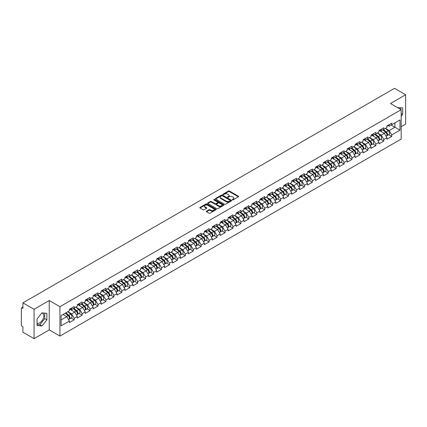 <?xml version="1.0" encoding="UTF-8"?>
<svg xmlns="http://www.w3.org/2000/svg" width="427" height="427" viewBox="0 0 427 427"><rect width="100%" height="100%" fill="white"/><g stroke="black" fill="none" stroke-linecap="round" stroke-linejoin="round"><path stroke-width="0.64" d="M232.421 199.879A0.496 0.283 0 0 0 233.121 199.879L238.426 196.81A0.705 0.406 0 0 0 238.634 196.521A0.705 0.406 0 0 0 238.426 196.233L229.432 191.045A0.705 0.406 0 0 0 228.434 191.045L223.129 194.109A0.496 0.283 0 0 0 223.828 194.515L224.517 194.114A2.263 1.308 0 0 1 227.714 194.114L228.461 194.547A2.263 1.308 0 0 1 229.123 195.47A2.263 1.308 0 0 1 228.461 196.393L227.772 196.788A0.496 0.283 0 0 0 228.472 197.194L229.16 196.799A2.263 1.308 0 0 1 232.357 196.799L233.105 197.231A2.263 1.308 0 0 1 233.766 198.155A2.263 1.308 0 0 1 233.105 199.078L232.421 199.473A0.496 0.283 0 0 0 232.421 199.879L232.421 199.473M37.048 323.074A5.615 3.24 120 0 0 39.823 322.775A5.615 3.24 120 0 0 43.49 317.832A5.615 3.24 120 0 0 42.631 313.333A5.615 3.24 120 0 0 41.798 313.076M397.665 107.663A5.615 3.24 -60 0 1 398.434 107.914A5.615 3.24 -60 0 1 399.031 108.453M206.508 211.173A0.705 0.406 0 0 0 206.3 211.461A0.705 0.406 0 0 0 206.508 211.749L209.033 213.206A0.705 0.406 0 0 0 210.031 213.206L215.923 209.801A0.705 0.406 0 0 0 216.131 209.513A0.705 0.406 0 0 0 215.923 209.225L206.935 204.037A0.705 0.406 0 0 0 205.931 204.037L200.039 207.437A0.705 0.406 0 0 0 199.831 207.725A0.705 0.406 0 0 0 200.039 208.018L203.087 209.774A0.705 0.406 0 0 0 204.085 209.774L206.609 208.317A0.705 0.406 0 0 0 206.812 208.029A0.705 0.406 0 0 0 206.609 207.741L205.099 206.871A1.889 1.089 0 0 1 204.544 206.097A1.889 1.089 0 0 1 205.707 205.088A1.889 1.089 0 0 1 207.768 205.328L213.687 208.744A1.889 1.089 0 0 1 214.242 209.513A1.889 1.089 0 0 1 213.073 210.522A1.889 1.089 0 0 1 211.018 210.287L210.031 209.716A0.705 0.406 0 0 0 209.033 209.716L206.508 211.173L206.508 211.749M49.238 300.539L34.069 309.292L22.93 302.855L394.505 88.33L405.65 94.762L390.486 103.515L401.172 109.686L59.924 306.703L49.238 300.539L49.238 329.916L59.924 336.086L59.924 306.703M224.565 204.239A0.705 0.406 0 0 0 225.563 204.239L231.455 200.834A0.705 0.406 0 0 0 231.664 200.546A0.705 0.406 0 0 0 231.455 200.258L222.467 195.07A0.705 0.406 0 0 0 221.469 195.07L215.571 198.47A0.705 0.406 0 0 0 215.368 198.758A0.705 0.406 0 0 0 215.571 199.046L224.565 204.239M214.05 199.985A0.496 0.283 0 0 1 214.551 200.055L214.551 199.468L223.689 204.741A0.705 0.406 0 0 1 223.897 205.029A0.705 0.406 0 0 1 223.689 205.318L217.797 208.723A0.705 0.406 0 0 1 216.799 208.723L207.805 203.53L207.805 202.953A0.705 0.406 0 0 0 207.602 203.241A0.705 0.406 0 0 0 207.805 203.53M207.805 202.953L210.33 201.496A0.705 0.406 0 0 1 211.328 201.496L214.973 203.604A0.705 0.406 0 0 0 215.971 203.604L217.647 202.638A0.705 0.406 0 0 0 217.855 202.35A0.705 0.406 0 0 0 217.647 202.062L213.852 199.868A0.496 0.283 0 0 1 214.551 199.468M59.924 336.086L401.172 139.069L401.172 109.686M71.176 318.051L74.197 319.796L74.197 318.27L71.651 313.861L67.888 311.689M74.197 319.796L69.361 322.588L69.361 321.056L61.093 325.833L61.093 315.606L69.361 310.835L69.361 309.308L74.197 306.517L74.197 308.043L77.303 306.25L77.303 304.723A2.375 1.372 60 0 1 77.303 304.803M78.605 304.36L79.593 304.931L82.133 303.458L82.133 301.932L77.303 304.723M82.133 303.458L85.24 301.67L85.24 300.138L90.076 297.347L90.076 298.879L93.177 297.085L93.177 295.559L98.013 292.767L98.013 294.294L101.114 292.5L101.114 290.974L105.949 288.182L105.949 289.709L109.056 287.915L109.056 286.389L113.886 283.597L113.886 285.129L116.993 283.336L116.993 281.809L121.828 279.018L121.828 280.544L124.93 278.751L124.93 277.224L129.765 274.433L129.765 275.959L132.872 274.166L132.872 272.639L137.702 269.848L137.702 271.38L140.809 269.586L140.809 268.06L145.644 265.268L145.644 266.795L148.745 265.002L148.745 263.475L153.581 260.683L153.581 262.21L156.682 260.417L156.682 258.89L161.518 256.099L161.518 257.63L164.625 255.837L164.625 254.311L169.455 251.519L169.455 253.046L172.561 251.252L172.561 249.726L177.397 246.934L177.397 248.461L180.498 246.667L180.498 245.141L185.334 242.349L185.334 243.876L188.44 242.088L188.44 240.556L193.271 237.77L193.271 239.296L196.377 237.503L196.377 235.976L201.213 233.185L201.213 234.711L204.314 232.918L204.314 231.391L209.15 228.6L209.15 230.126L212.251 228.338L212.251 226.806L217.087 224.02L217.087 225.547L220.193 223.753L220.193 222.227L225.024 219.435L225.024 220.962L228.13 219.168L228.13 217.642L232.966 214.85L232.966 216.377L236.067 214.589L236.067 213.057L240.903 210.271L240.903 211.797L244.009 210.004L244.009 208.477L248.84 205.686L248.84 207.212L251.946 205.419L251.946 203.892L256.782 201.101L256.782 202.628L259.883 200.839L259.883 199.308L264.719 196.516L264.719 198.048L267.82 196.255L267.82 194.728L272.656 191.936L272.656 193.463L275.762 191.67L275.762 190.143L280.592 187.352L280.592 188.878L283.699 187.09L283.699 185.558L288.535 182.767L288.535 184.299L291.636 182.505L291.636 180.979L296.471 178.187L296.471 179.714L299.578 177.92L299.578 176.394L304.408 173.602L304.408 175.129L307.515 173.341L307.515 171.809L312.351 169.017L312.351 170.549L315.452 168.756L315.452 167.229L320.287 164.438L320.287 165.964L323.388 164.171L323.388 162.644L328.224 159.853L328.224 161.379L331.331 159.591L331.331 158.059L336.161 155.268L336.161 156.8L339.268 155.006L339.268 153.48L344.103 150.688L344.103 152.215L347.204 150.421L347.204 148.895L352.04 146.103L352.04 147.63L355.147 145.837L355.147 144.31L359.977 141.518L359.977 143.05L363.083 141.257L363.083 139.73L367.919 136.939L367.919 138.465L371.02 136.672L371.02 135.145L375.856 132.354L375.856 133.881L378.957 132.087L378.957 130.561L383.793 127.769L383.793 129.301L386.899 127.508L386.899 125.981L391.73 123.189L391.73 124.716L400.003 119.939L400.003 130.166L391.73 134.937L389.189 130.534L385.421 128.356M388.714 134.724L391.73 136.469L391.73 134.937M391.73 136.469L386.899 139.261L386.899 137.729L383.793 139.522L381.247 135.113L377.484 132.941M380.777 139.309L383.793 141.049L383.793 139.522M383.793 141.049L378.957 143.84L378.957 142.314L375.856 144.107L373.31 139.698L369.547 137.526M372.835 143.888L375.856 145.634L375.856 144.107M375.856 145.634L371.02 148.425L371.02 146.899L367.919 148.687L365.373 144.283L361.605 142.106M364.898 148.473L367.919 150.219L367.919 148.687M367.919 150.219L363.083 153.01L363.083 151.478L359.977 153.272L357.436 148.863L353.668 146.691M356.961 153.058L359.977 154.798L359.977 153.272M359.977 154.798L355.147 157.59L355.147 156.063L352.04 157.857L349.494 153.448L345.731 151.275M349.019 157.638L352.04 159.383L352.04 157.857M352.04 159.383L347.204 162.175L347.204 160.648L344.103 162.436L341.557 158.033L337.794 155.855M341.082 162.223L344.103 163.968L344.103 162.436M344.103 163.968L339.268 166.76L339.268 165.228L336.161 167.021L333.62 162.612L329.852 160.44M333.145 166.808L336.161 168.548L336.161 167.021M336.161 168.548L331.331 171.339L331.331 169.813L328.224 171.606L325.678 167.197L321.915 165.025M325.209 171.387L328.224 173.132L328.224 171.606M328.224 173.132L323.388 175.924L323.388 174.397L320.287 176.186L317.741 171.782L313.978 169.61M317.266 175.972L320.287 177.717L320.287 176.186M320.287 177.717L315.452 180.509L315.452 178.977L312.351 180.77L309.805 176.367L306.036 174.189M309.329 180.557L312.351 182.297L312.351 180.77M312.351 182.297L307.515 185.088L307.515 183.562L304.408 185.355L301.868 180.947L298.099 178.774M301.393 185.142L304.408 186.882L304.408 185.355M304.408 186.882L299.578 189.673L299.578 188.147L296.471 189.94L293.925 185.531L290.163 183.359M293.45 189.721L296.471 191.467L296.471 189.94M296.471 191.467L291.636 194.258L291.636 192.726L288.535 194.52L285.989 190.116L282.226 187.939M285.514 194.306L288.535 196.046L288.535 194.52M288.535 196.046L283.699 198.838L283.699 197.311L280.592 199.105L278.052 194.696L274.283 192.524M277.577 198.891L280.592 200.631L280.592 199.105M280.592 200.631L275.762 203.423L275.762 201.896L272.656 203.69L270.11 199.281L266.347 197.109M269.64 203.471L272.656 205.216L272.656 203.69M272.656 205.216L267.82 208.008L267.82 206.476L264.719 208.269L262.173 203.866L258.41 201.688M261.698 208.056L264.719 209.796L264.719 208.269M264.719 209.796L259.883 212.587L259.883 211.061L256.782 212.854L254.236 208.445L250.468 206.273M253.761 212.641L256.782 214.381L256.782 212.854M256.782 214.381L251.946 217.172L251.946 215.646L248.84 217.439L246.299 213.03L242.531 210.858M245.824 217.22L248.84 218.966L248.84 217.439M248.84 218.966L244.009 221.757L244.009 220.231L240.903 222.019L238.357 217.615L234.594 215.438M237.882 221.805L240.903 223.551L240.903 222.019M240.903 223.551L236.067 226.337L236.067 224.81L232.966 226.604L230.42 222.195L226.652 220.022M229.945 226.39L232.966 228.13L232.966 226.604M232.966 228.13L228.13 230.922L228.13 229.395L225.024 231.188L222.483 226.78L218.715 224.607M222.008 230.97L225.024 232.715L225.024 231.188M225.024 232.715L220.193 235.507L220.193 233.98L217.087 235.768L214.541 231.365L210.778 229.187M214.066 235.555L217.087 237.3L217.087 235.768M217.087 237.3L212.251 240.086L212.251 238.56L209.15 240.353L206.604 235.944L202.841 233.772M206.129 240.139L209.15 241.879L209.15 240.353M209.15 241.879L204.314 244.671L204.314 243.144L201.213 244.938L198.667 240.529L194.899 238.357M198.192 244.719L201.213 246.464L201.213 244.938M201.213 246.464L196.377 249.256L196.377 247.729L193.271 249.517L190.73 245.114L186.962 242.936M190.255 249.304L193.271 251.049L193.271 249.517M193.271 251.049L188.44 253.835L188.44 252.309L185.334 254.102L182.788 249.694L179.025 247.521M182.313 253.889L185.334 255.629L185.334 254.102M185.334 255.629L180.498 258.42L180.498 256.894L177.397 258.687L174.851 254.278L171.083 252.106M174.376 258.468L177.397 260.214L177.397 258.687M177.397 260.214L172.561 263.005L172.561 261.479L169.455 263.267L166.914 258.863L163.146 256.686M166.439 263.053L169.455 264.799L169.455 263.267M169.455 264.799L164.625 267.59L164.625 266.058L161.518 267.852L158.972 263.443L155.209 261.271M158.497 267.638L161.518 269.378L161.518 267.852M161.518 269.378L156.682 272.17L156.682 270.643L153.581 272.437L151.035 268.028L147.272 265.856M150.56 272.218L153.581 273.963L153.581 272.437M153.581 273.963L148.745 276.755L148.745 275.228L145.644 277.016L143.098 272.613L139.33 270.435M142.623 276.803L145.644 278.548L145.644 277.016M145.644 278.548L140.809 281.34L140.809 279.808L137.702 281.601L135.162 277.192L131.393 275.02M134.686 281.388L137.702 283.128L137.702 281.601M137.702 283.128L132.872 285.919L132.872 284.393L129.765 286.186L127.219 281.777L123.456 279.605M126.744 285.967L129.765 287.713L129.765 286.186M129.765 287.713L124.93 290.504L124.93 288.978L121.828 290.766L119.282 286.362L115.514 284.185M118.807 290.552L121.828 292.298L121.828 290.766M121.828 292.298L116.993 295.089L116.993 293.557L113.886 295.351L111.346 290.942L107.577 288.769M110.871 295.137L113.886 296.877L113.886 295.351M113.886 296.877L109.056 299.669L109.056 298.142L105.949 299.935L103.403 295.527L99.64 293.354M102.928 299.717L105.949 301.462L105.949 299.935M105.949 301.462L101.114 304.254L101.114 302.727L98.013 304.515L95.467 300.112L91.704 297.934M94.991 304.302L98.013 306.047L98.013 304.515M98.013 306.047L93.177 308.838L93.177 307.307L90.076 309.1L87.53 304.691L83.761 302.519M87.055 308.886L90.076 310.626L90.076 309.1M90.076 310.626L85.24 313.418L85.24 311.891L82.133 313.685L79.593 309.276L75.825 307.104M79.118 313.466L82.133 315.211L82.133 313.685M82.133 315.211L77.303 318.003L77.303 316.476L74.197 318.27M70.668 308.945L71.651 309.511L74.197 308.043M71.651 313.861L74.757 312.068L70.007 309.324M77.303 316.476L74.757 312.068M79.593 309.276L82.694 307.483L77.944 304.745M85.24 311.891L82.694 307.483M86.548 299.775L87.53 300.346L90.076 298.879M87.53 304.691L90.631 302.903L85.886 300.16M93.177 307.307L90.631 302.903M94.484 295.196L95.467 295.762L98.013 294.294M95.467 300.112L98.573 298.318L93.823 295.575M101.114 302.727L98.573 298.318M102.421 290.611L103.403 291.177L105.949 289.709M103.403 295.527L106.51 293.733L101.759 290.995M109.056 298.142L106.51 293.733M110.358 286.026L111.346 286.597L113.886 285.129M111.346 290.942L114.447 289.154L109.696 286.41M116.993 293.557L114.447 289.154M118.3 281.446L119.282 282.012L121.828 280.544M119.282 286.362L122.389 284.569L117.638 281.825M124.93 288.978L122.389 284.569M126.237 276.861L127.219 277.427L129.765 275.959M127.219 281.777L130.326 279.984L125.575 277.246M132.872 284.393L130.326 279.984M134.174 272.277L135.162 272.848L137.702 271.38M135.162 277.192L138.263 275.404L133.512 272.661M140.809 279.808L138.263 275.404M142.116 267.697L143.098 268.263L145.644 266.795M143.098 272.613L146.199 270.819L141.454 268.076M148.745 275.228L146.199 270.819M150.053 263.112L151.035 263.678L153.581 262.21M151.035 268.028L154.142 266.234L149.391 263.496M156.682 270.643L154.142 266.234M157.99 258.527L158.972 259.098L161.518 257.63M158.972 263.443L162.079 261.655L157.328 258.911M164.625 266.058L162.079 261.655M165.927 253.948L166.914 254.513L169.455 253.046M166.914 258.863L170.015 257.07L165.265 254.327M172.561 261.479L170.015 257.07M173.869 249.363L174.851 249.928L177.397 248.461M174.851 254.278L177.958 252.485L173.207 249.747M180.498 256.894L177.958 252.485M181.806 244.778L182.788 245.349L185.334 243.876M182.788 249.694L185.894 247.906L181.144 245.162M188.44 252.309L185.894 247.906M189.743 240.198L190.73 240.764L193.271 239.296M190.73 245.114L193.831 243.321L189.081 240.577M196.377 247.729L193.831 243.321M197.685 235.613L198.667 236.179L201.213 234.711M198.667 240.529L201.768 238.736L197.023 235.998M204.314 243.144L201.768 238.736M205.622 231.028L206.604 231.599L209.15 230.126M206.604 235.944L209.71 234.156L204.96 231.413M212.251 238.56L209.71 234.156M213.559 226.449L214.541 227.015L217.087 225.547M214.541 231.365L217.647 229.571L212.897 226.828M220.193 233.98L217.647 229.571M221.496 221.864L222.483 222.43L225.024 220.962M222.483 226.78L225.584 224.986L220.834 222.243M228.13 229.395L225.584 224.986M229.438 217.279L230.42 217.85L232.966 216.377M230.42 222.195L233.526 220.407L228.776 217.663M236.067 224.81L233.526 220.407M237.375 212.699L238.357 213.265L240.903 211.797M238.357 217.615L241.463 215.822L236.713 213.078M244.009 220.231L241.463 215.822M245.311 208.114L246.299 208.68L248.84 207.212M246.299 213.03L249.4 211.237L244.65 208.493M251.946 215.646L249.4 211.237M253.254 203.53L254.236 204.101L256.782 202.628M254.236 208.445L257.337 206.652L252.592 203.914M259.883 211.061L257.337 206.652M261.191 198.95L262.173 199.516L264.719 198.048M262.173 203.866L265.279 202.072L260.529 199.329M267.82 206.476L265.279 202.072M269.127 194.365L270.11 194.931L272.656 193.463M270.11 199.281L273.216 197.487L268.466 194.744M275.762 201.896L273.216 197.487M277.064 189.78L278.052 190.351L280.592 188.878M278.052 194.696L281.153 192.903L276.402 190.164M283.699 197.311L281.153 192.903M285.006 185.195L285.989 185.766L288.535 184.299M285.989 190.116L289.095 188.323L284.345 185.58M291.636 192.726L289.095 188.323M292.943 180.616L293.925 181.181L296.471 179.714M293.925 185.531L297.032 183.738L292.281 180.995M299.578 188.147L297.032 183.738M300.88 176.031L301.868 176.602L304.408 175.129M301.868 180.947L304.969 179.153L300.218 176.415M307.515 183.562L304.969 179.153M308.822 171.446L309.805 172.017L312.351 170.549M309.805 176.367L312.906 174.574L308.161 171.83M315.452 178.977L312.906 174.574M316.759 166.866L317.741 167.432L320.287 165.964M317.741 171.782L320.848 169.989L316.097 167.245M323.388 174.397L320.848 169.989M324.696 162.281L325.678 162.852L328.224 161.379M325.678 167.197L328.785 165.404L324.034 162.666M331.331 169.813L328.785 165.404M332.633 157.696L333.62 158.268L336.161 156.8M333.62 162.612L336.722 160.824L331.976 158.081M339.268 165.228L336.722 160.824M340.575 153.117L341.557 153.683L344.103 152.215M341.557 158.033L344.664 156.239L339.913 153.496M347.204 160.648L344.664 156.239M348.512 148.532L349.494 149.098L352.04 147.63M349.494 153.448L352.601 151.654L347.85 148.916M355.147 156.063L352.601 151.654M356.449 143.947L357.436 144.518L359.977 143.05M357.436 148.863L360.537 147.075L355.787 144.331M363.083 151.478L360.537 147.075M364.391 139.367L365.373 139.933L367.919 138.465M365.373 144.283L368.474 142.49L363.729 139.746M371.02 146.899L368.474 142.49M372.328 134.783L373.31 135.348L375.856 133.881M373.31 139.698L376.417 137.905L371.666 135.167M378.957 142.314L376.417 137.905M380.265 130.198L381.247 130.769L383.793 129.301M381.247 135.113L384.353 133.325L379.603 130.582M386.899 137.729L384.353 133.325M388.202 125.618L389.189 126.184L391.73 124.716M389.189 130.534L394.911 127.225L394.911 122.88L400.003 119.939M391.148 125.052L400.003 130.166M401.172 126.728L405.65 124.145L405.65 94.762M34.069 309.292L34.069 338.67L22.93 332.238L22.93 326.746L22.113 326.271A1.078 0.624 -120 0 1 21.35 324.952L21.35 308.321A1.078 0.624 -120 0 1 21.574 307.83A1.078 0.624 -120 0 1 22.113 307.883L22.93 308.353L22.93 302.855M34.069 338.67L49.238 329.916M61.093 319.956L66.82 316.653L63.052 314.475M69.361 321.056L66.82 316.653M401.172 116.315L402.672 114.447L402.672 107.898L397.617 107.636M46.869 313.317L41.958 312.879L37.048 318.99L37.048 325.534L41.958 325.977L46.869 319.866L46.869 313.317M232.619 199.948L233.105 199.665A2.263 1.308 0 0 0 233.766 198.742L233.766 198.155M229.123 195.47L229.123 196.057A2.263 1.308 0 0 1 228.461 196.98L227.97 197.263M238.426 196.233L238.426 196.81L229.432 191.632A0.705 0.406 0 0 0 228.434 191.632L223.326 194.584M231.45 200.839L222.467 195.657A0.705 0.406 0 0 0 221.469 195.657L215.582 199.051M230.206 200.749A0.496 0.283 0 0 0 230.206 200.343L222.318 195.79A0.496 0.283 0 0 0 221.618 195.79L220.892 196.207A2.263 1.308 0 0 0 220.231 197.13A2.263 1.308 0 0 0 220.892 198.053L226.289 201.165A2.263 1.308 0 0 0 229.486 201.165L230.206 200.749L230.206 201.336A0.496 0.283 0 0 0 230.356 201.133L230.356 200.546M220.231 197.13L220.231 197.717A2.263 1.308 0 0 0 220.892 198.64L220.892 198.053M230.206 201.336L229.486 201.752A2.263 1.308 0 0 1 226.289 201.752L220.892 198.64M207.816 203.535L210.33 202.088L210.33 201.496M217.855 202.35L217.855 202.937A0.705 0.406 0 0 1 217.647 203.225L215.971 204.191A0.705 0.406 0 0 1 214.973 204.191L211.328 202.088A0.705 0.406 0 0 0 210.33 202.088M214.551 200.055L223.679 205.323M218.757 205.787A1.889 1.089 0 0 0 220.818 206.022A1.889 1.089 0 0 0 221.981 205.019A1.889 1.089 0 0 0 221.432 204.245L219.345 203.044A0.705 0.406 0 0 0 218.346 203.044L216.67 204.01A0.705 0.406 0 0 0 216.468 204.298A0.705 0.406 0 0 0 216.67 204.586L218.757 205.787L218.757 206.374A1.889 1.089 0 0 0 220.818 206.615A1.889 1.089 0 0 0 221.981 205.606L221.981 205.019M216.468 204.298L216.468 204.885A0.705 0.406 0 0 0 216.67 205.173L216.67 204.586M218.757 206.374L216.67 205.173M214.242 209.513L214.242 210.105A1.889 1.089 0 0 1 213.073 211.109A1.889 1.089 0 0 1 211.018 210.874L210.031 210.303A0.705 0.406 0 0 0 209.033 210.303L206.519 211.755M204.544 206.097L204.544 206.684A1.889 1.089 0 0 0 205.099 207.458L205.099 206.871M206.599 208.323L205.099 207.458M215.913 209.812L206.935 204.624A0.705 0.406 0 0 0 205.931 204.624L200.049 208.024L200.039 207.437M400.537 109.323L400.537 107.705M401.172 113.577L402.672 114.447M37.048 324.493L39.823 324.739L44.734 318.633L44.734 313.13M44.734 318.633L46.869 319.866M39.823 324.739L41.958 325.977M386.291 132.738L385.939 132.535M386.75 135.765A2.375 1.372 -120 0 0 387.092 135.658A2.375 1.372 -120 0 0 387.519 133.998A2.375 1.372 -120 0 0 386.286 131.932L383.419 129.514M387.092 135.658L389.05 134.526A2.375 1.372 -120 0 0 389.477 132.866A2.375 1.372 -120 0 0 388.244 130.801L385.378 128.383M382.87 129.835L386.136 132.589A1.441 0.833 60 0 1 386.91 134.361M386.051 136.261L386.483 136.01A2.375 1.372 -120 0 0 386.91 134.35A2.375 1.372 -120 0 0 385.672 132.285L382.811 129.867M381.984 131.954L380.051 130.326M387.535 125.613A2.375 1.372 60 0 1 387.092 126.259A2.375 1.372 60 0 1 386.899 126.339M389.493 124.481A2.375 1.372 60 0 1 389.05 125.127L387.092 126.259M378.354 137.323L377.996 137.115M378.808 140.35A2.375 1.372 -120 0 0 379.155 140.243A2.375 1.372 -120 0 0 379.582 138.583A2.375 1.372 -120 0 0 378.343 136.512L375.482 134.099M379.155 140.243L381.114 139.111A2.375 1.372 -120 0 0 381.541 137.451A2.375 1.372 -120 0 0 380.302 135.386L377.441 132.968M374.927 134.414L378.194 137.174A1.441 0.833 60 0 1 378.973 138.946M378.114 140.846L378.546 140.595A2.375 1.372 -120 0 0 378.973 138.935A2.375 1.372 -120 0 0 377.735 136.87L374.869 134.452M374.047 136.539L372.109 134.905M370.417 141.903L370.06 141.7M370.871 144.934A2.375 1.372 -120 0 0 371.218 144.828A2.375 1.372 -120 0 0 371.645 143.168A2.375 1.372 -120 0 0 370.406 141.097L367.54 138.679M371.218 144.828L373.177 143.696A2.375 1.372 -120 0 0 373.604 142.036A2.375 1.372 -120 0 0 372.365 139.965L369.499 137.553M366.99 138.999L370.257 141.753A1.441 0.833 60 0 1 371.036 143.531M370.172 145.426L370.604 145.18A2.375 1.372 -120 0 0 371.031 143.52A2.375 1.372 -120 0 0 369.798 141.449L366.932 139.031M366.104 141.123L364.172 139.49M362.475 146.488L362.123 146.285M362.934 149.514A2.375 1.372 -120 0 0 363.276 149.407A2.375 1.372 -120 0 0 363.703 147.747A2.375 1.372 -120 0 0 362.47 145.682L359.603 143.264M363.276 149.407L365.24 148.276A2.375 1.372 -120 0 0 365.661 146.616A2.375 1.372 -120 0 0 364.428 144.55L361.562 142.132M359.054 143.584L362.32 146.338A1.441 0.833 60 0 1 363.094 148.11M362.235 150.01L362.667 149.76A2.375 1.372 -120 0 0 363.094 148.1A2.375 1.372 -120 0 0 361.856 146.034L358.995 143.616M358.168 145.703L356.235 144.075M354.538 151.073L354.18 150.864M354.992 154.099A2.375 1.372 -120 0 0 355.339 153.992A2.375 1.372 -120 0 0 355.766 152.332A2.375 1.372 -120 0 0 354.527 150.261L351.667 147.849M355.339 153.992L357.298 152.861A2.375 1.372 -120 0 0 357.725 151.201A2.375 1.372 -120 0 0 356.486 149.135L353.625 146.717M351.111 148.164L354.383 150.923A1.441 0.833 60 0 1 355.157 152.695M354.298 154.595L354.73 154.344A2.375 1.372 -120 0 0 355.157 152.685A2.375 1.372 -120 0 0 353.919 150.619L351.053 148.201M350.231 150.288L348.299 148.655M346.601 155.658L346.244 155.449M347.055 158.684A2.375 1.372 -120 0 0 347.402 158.577A2.375 1.372 -120 0 0 347.829 156.917A2.375 1.372 -120 0 0 346.591 154.846L343.73 152.428M347.402 158.577L349.361 157.446A2.375 1.372 -120 0 0 349.788 155.786A2.375 1.372 -120 0 0 348.549 153.715L345.689 151.302M343.175 152.749L346.441 155.508A1.441 0.833 60 0 1 347.22 157.28M346.356 159.175L346.788 158.929A2.375 1.372 -120 0 0 347.215 157.269A2.375 1.372 -120 0 0 345.982 155.198L343.116 152.786M342.289 154.873L340.356 153.24M379.598 130.192A2.375 1.372 60 0 1 379.155 130.843A2.375 1.372 60 0 1 378.957 130.924M381.557 129.061A2.375 1.372 60 0 1 381.114 129.712L379.155 130.843M371.661 134.777A2.375 1.372 60 0 1 371.218 135.423A2.375 1.372 60 0 1 371.02 135.503M373.62 133.646A2.375 1.372 60 0 1 373.177 134.291L371.218 135.423M363.719 139.362A2.375 1.372 60 0 1 363.276 140.008A2.375 1.372 60 0 1 363.083 140.088M365.677 138.231A2.375 1.372 60 0 1 365.24 138.876L363.276 140.008M355.782 143.942A2.375 1.372 60 0 1 355.339 144.593A2.375 1.372 60 0 1 355.147 144.673M357.741 142.81A2.375 1.372 60 0 1 357.298 143.461L355.339 144.593M347.845 148.527A2.375 1.372 60 0 1 347.402 149.172A2.375 1.372 60 0 1 347.204 149.253M349.804 147.395A2.375 1.372 60 0 1 349.361 148.041L347.402 149.172M338.664 160.237L338.307 160.034M339.118 163.263A2.375 1.372 -120 0 0 339.465 163.157A2.375 1.372 -120 0 0 339.892 161.497A2.375 1.372 -120 0 0 338.654 159.431L335.787 157.013M339.465 163.157L341.424 162.025A2.375 1.372 -120 0 0 341.851 160.371A2.375 1.372 -120 0 0 340.613 158.3L337.746 155.882M335.238 157.333L338.504 160.088A1.441 0.833 60 0 1 339.284 161.86M338.419 163.76L338.851 163.509A2.375 1.372 -120 0 0 339.278 161.849A2.375 1.372 -120 0 0 338.04 159.783L335.179 157.366M334.352 159.452L332.419 157.825M339.903 153.112A2.375 1.372 60 0 1 339.465 153.757A2.375 1.372 60 0 1 339.268 153.837M341.862 151.98A2.375 1.372 60 0 1 341.424 152.626L339.465 153.757M330.722 164.822L330.37 164.614M331.181 167.848A2.375 1.372 -120 0 0 331.523 167.742A2.375 1.372 -120 0 0 331.95 166.082A2.375 1.372 -120 0 0 330.717 164.016L327.851 161.598M331.523 167.742L333.482 166.61A2.375 1.372 -120 0 0 333.909 164.95A2.375 1.372 -120 0 0 332.676 162.884L329.809 160.467M327.301 161.913L330.567 164.673A1.441 0.833 60 0 1 331.341 166.445M330.482 168.345L330.914 168.094A2.375 1.372 -120 0 0 331.341 166.434A2.375 1.372 -120 0 0 330.103 164.368L327.242 161.95M326.415 164.037L324.483 162.404M331.966 157.691A2.375 1.372 60 0 1 331.523 158.342A2.375 1.372 60 0 1 331.331 158.422M333.925 156.56A2.375 1.372 60 0 1 333.482 157.211L331.523 158.342M322.785 169.407L322.428 169.199M323.239 172.433A2.375 1.372 -120 0 0 323.586 172.327A2.375 1.372 -120 0 0 324.013 170.667A2.375 1.372 -120 0 0 322.775 168.596L319.914 166.178M323.586 172.327L325.545 171.195A2.375 1.372 -120 0 0 325.972 169.535A2.375 1.372 -120 0 0 324.733 167.464L321.873 165.052M319.359 166.498L322.625 169.257A1.441 0.833 60 0 1 323.404 171.03M322.545 172.93L322.977 172.679A2.375 1.372 -120 0 0 323.404 171.019A2.375 1.372 -120 0 0 322.166 168.948L319.3 166.535M318.478 168.622L316.54 166.989M324.029 162.276A2.375 1.372 60 0 1 323.586 162.922A2.375 1.372 60 0 1 323.388 163.002M325.988 161.144A2.375 1.372 60 0 1 325.545 161.79L323.586 162.922M314.848 173.986L314.491 173.784M315.302 177.013A2.375 1.372 -120 0 0 315.649 176.906A2.375 1.372 -120 0 0 316.076 175.246A2.375 1.372 -120 0 0 314.838 173.181L311.972 170.763M315.649 176.906L317.608 175.775A2.375 1.372 -120 0 0 318.035 174.12A2.375 1.372 -120 0 0 316.797 172.049L313.93 169.631M311.422 171.083L314.688 173.837A1.441 0.833 60 0 1 315.468 175.609M314.603 177.509L315.035 177.258A2.375 1.372 -120 0 0 315.462 175.604A2.375 1.372 -120 0 0 314.229 173.533L311.363 171.115M310.536 173.202L308.604 171.574M316.092 166.861A2.375 1.372 60 0 1 315.649 167.507A2.375 1.372 60 0 1 315.452 167.587M318.051 165.729A2.375 1.372 60 0 1 317.608 166.375L315.649 167.507M306.906 178.571L306.554 178.363M307.365 181.598A2.375 1.372 -120 0 0 307.707 181.491A2.375 1.372 -120 0 0 308.134 179.831A2.375 1.372 -120 0 0 306.901 177.765L304.035 175.348M307.707 181.491L309.666 180.359A2.375 1.372 -120 0 0 310.093 178.7A2.375 1.372 -120 0 0 308.86 176.634L305.994 174.216M303.485 175.668L306.751 178.422A1.441 0.833 60 0 1 307.525 180.194M306.666 182.094L307.098 181.843A2.375 1.372 -120 0 0 307.525 180.183A2.375 1.372 -120 0 0 306.287 178.118L303.426 175.7M302.599 177.787L300.667 176.154M308.15 171.44A2.375 1.372 60 0 1 307.707 172.092A2.375 1.372 60 0 1 307.515 172.172M310.109 170.309A2.375 1.372 60 0 1 309.666 170.96L307.707 172.092M298.969 183.156L298.612 182.948M299.423 186.183A2.375 1.372 -120 0 0 299.77 186.076A2.375 1.372 -120 0 0 300.197 184.416A2.375 1.372 -120 0 0 298.959 182.345L296.098 179.932M299.77 186.076L301.729 184.944A2.375 1.372 -120 0 0 302.156 183.284A2.375 1.372 -120 0 0 300.918 181.213L298.057 178.801M295.543 180.247L298.815 183.007A1.441 0.833 60 0 1 299.589 184.779M298.729 186.679L299.162 186.428A2.375 1.372 -120 0 0 299.589 184.768A2.375 1.372 -120 0 0 298.35 182.697L295.484 180.285M294.662 182.372L292.73 180.738M300.213 176.025A2.375 1.372 60 0 1 299.77 176.671A2.375 1.372 60 0 1 299.578 176.751M302.172 174.894A2.375 1.372 60 0 1 301.729 175.54L299.77 176.671M291.033 187.736L290.675 187.533M291.486 190.762A2.375 1.372 -120 0 0 291.833 190.655A2.375 1.372 -120 0 0 292.26 189.001A2.375 1.372 -120 0 0 291.022 186.93L288.161 184.512M291.833 190.655L293.792 189.524A2.375 1.372 -120 0 0 294.219 187.869A2.375 1.372 -120 0 0 292.981 185.798L290.12 183.38M287.606 184.832L290.872 187.586A1.441 0.833 60 0 1 291.652 189.364M290.787 191.259L291.219 191.008A2.375 1.372 -120 0 0 291.646 189.353A2.375 1.372 -120 0 0 290.413 187.282L287.547 184.864M286.72 186.951L284.788 185.323M292.276 180.61A2.375 1.372 60 0 1 291.833 181.256A2.375 1.372 60 0 1 291.636 181.336M294.235 179.479A2.375 1.372 60 0 1 293.792 180.125L291.833 181.256M283.096 192.321L282.738 192.113M283.549 195.347A2.375 1.372 -120 0 0 283.896 195.24A2.375 1.372 -120 0 0 284.323 193.58A2.375 1.372 -120 0 0 283.085 191.515L280.219 189.097M283.896 195.24L285.855 194.109A2.375 1.372 -120 0 0 286.282 192.449A2.375 1.372 -120 0 0 285.044 190.383L282.178 187.965M279.669 189.417L282.936 192.171A1.441 0.833 60 0 1 283.715 193.943M282.85 195.844L283.282 195.593A2.375 1.372 -120 0 0 283.709 193.933A2.375 1.372 -120 0 0 282.471 191.867L279.61 189.449M278.783 191.536L276.851 189.908M284.334 185.19A2.375 1.372 60 0 1 283.896 185.841A2.375 1.372 60 0 1 283.699 185.921M286.293 184.064A2.375 1.372 60 0 1 285.855 184.71L283.896 185.841M275.153 196.906L274.801 196.698M275.612 199.932A2.375 1.372 -120 0 0 275.954 199.825A2.375 1.372 -120 0 0 276.381 198.165A2.375 1.372 -120 0 0 275.148 196.094L272.282 193.682M275.954 199.825L277.913 198.694A2.375 1.372 -120 0 0 278.34 197.034A2.375 1.372 -120 0 0 277.107 194.963L274.241 192.55M271.732 193.997L274.999 196.756A1.441 0.833 60 0 1 275.773 198.528M274.913 200.428L275.346 200.178A2.375 1.372 -120 0 0 275.773 198.518A2.375 1.372 -120 0 0 274.534 196.447L271.673 194.034M270.846 196.121L268.914 194.488M276.397 189.775A2.375 1.372 60 0 1 275.954 190.421A2.375 1.372 60 0 1 275.762 190.501M278.356 188.643A2.375 1.372 60 0 1 277.913 189.289L275.954 190.421M267.217 201.485L266.859 201.282M267.67 204.517A2.375 1.372 -120 0 0 268.017 204.405A2.375 1.372 -120 0 0 268.444 202.75A2.375 1.372 -120 0 0 267.206 200.679L264.345 198.261M268.017 204.405L269.976 203.279A2.375 1.372 -120 0 0 270.403 201.619A2.375 1.372 -120 0 0 269.165 199.548L266.304 197.13M263.79 198.582L267.056 201.336A1.441 0.833 60 0 1 267.836 203.113M266.976 205.008L267.409 204.757A2.375 1.372 -120 0 0 267.836 203.103A2.375 1.372 -120 0 0 266.597 201.032L263.731 198.614M262.909 200.701L260.972 199.073M268.46 194.36A2.375 1.372 60 0 1 268.017 195.006A2.375 1.372 60 0 1 267.82 195.086M270.419 193.228A2.375 1.372 60 0 1 269.976 193.874L268.017 195.006M259.28 206.07L258.922 205.862M259.733 209.097A2.375 1.372 -120 0 0 260.08 208.99A2.375 1.372 -120 0 0 260.507 207.33A2.375 1.372 -120 0 0 259.269 205.264L256.403 202.846M260.08 208.99L262.039 207.858A2.375 1.372 -120 0 0 262.466 206.198A2.375 1.372 -120 0 0 261.228 204.133L258.362 201.715M255.853 203.167L259.12 205.921A1.441 0.833 60 0 1 259.899 207.693M259.034 209.593L259.467 209.342A2.375 1.372 -120 0 0 259.894 207.682A2.375 1.372 -120 0 0 258.661 205.617L255.794 203.199M254.967 205.286L253.035 203.658M260.523 198.939A2.375 1.372 60 0 1 260.08 199.59A2.375 1.372 60 0 1 259.883 199.671M262.482 197.813A2.375 1.372 60 0 1 262.039 198.459L260.08 199.59M251.338 210.655L250.985 210.447M251.797 213.681A2.375 1.372 -120 0 0 252.138 213.575A2.375 1.372 -120 0 0 252.565 211.915A2.375 1.372 -120 0 0 251.332 209.844L248.466 207.431M252.138 213.575L254.097 212.443A2.375 1.372 -120 0 0 254.524 210.783A2.375 1.372 -120 0 0 253.291 208.712L250.425 206.3M247.916 207.746L251.183 210.506A1.441 0.833 60 0 1 251.957 212.278M251.097 214.178L251.53 213.927A2.375 1.372 -120 0 0 251.957 212.267A2.375 1.372 -120 0 0 250.718 210.196L247.857 207.784M247.03 209.87L245.098 208.237M252.581 203.524A2.375 1.372 60 0 1 252.138 204.17A2.375 1.372 60 0 1 251.946 204.25M254.54 202.393A2.375 1.372 60 0 1 254.097 203.038L252.138 204.17M243.401 215.235L243.043 215.032M243.854 218.266A2.375 1.372 -120 0 0 244.201 218.154A2.375 1.372 -120 0 0 244.628 216.5A2.375 1.372 -120 0 0 243.39 214.429L240.529 212.011M244.201 218.154L246.16 217.028A2.375 1.372 -120 0 0 246.587 215.368A2.375 1.372 -120 0 0 245.349 213.297L242.488 210.879M239.974 212.331L243.246 215.085A1.441 0.833 60 0 1 244.02 216.863M243.16 218.757L243.593 218.512A2.375 1.372 -120 0 0 244.02 216.852A2.375 1.372 -120 0 0 242.782 214.781L239.915 212.363M239.093 214.45L237.161 212.822M244.644 208.109A2.375 1.372 60 0 1 244.201 208.755A2.375 1.372 60 0 1 244.009 208.835M246.603 206.978A2.375 1.372 60 0 1 246.16 207.623L244.201 208.755M235.464 219.82L235.106 219.611M235.917 222.846A2.375 1.372 -120 0 0 236.264 222.739A2.375 1.372 -120 0 0 236.691 221.079A2.375 1.372 -120 0 0 235.453 219.014L232.592 216.596M236.264 222.739L238.223 221.608A2.375 1.372 -120 0 0 238.65 219.948A2.375 1.372 -120 0 0 237.412 217.882L234.551 215.464M232.037 216.916L235.304 219.67A1.441 0.833 60 0 1 236.083 221.442M235.218 223.342L235.651 223.091A2.375 1.372 -120 0 0 236.078 221.432A2.375 1.372 -120 0 0 234.845 219.366L231.978 216.948M231.151 219.035L229.219 217.407M236.707 212.689A2.375 1.372 60 0 1 236.264 213.34A2.375 1.372 60 0 1 236.067 213.42M238.666 211.562A2.375 1.372 60 0 1 238.223 212.208L236.264 213.34M227.527 224.405L227.169 224.196M227.981 227.431A2.375 1.372 -120 0 0 228.328 227.324A2.375 1.372 -120 0 0 228.755 225.664A2.375 1.372 -120 0 0 227.516 223.593L224.65 221.181M228.328 227.324L230.286 226.193A2.375 1.372 -120 0 0 230.713 224.533A2.375 1.372 -120 0 0 229.475 222.462L226.609 220.049M224.1 221.496L227.367 224.255A1.441 0.833 60 0 1 228.146 226.027M227.281 227.927L227.714 227.676A2.375 1.372 -120 0 0 228.141 226.016A2.375 1.372 -120 0 0 226.902 223.945L224.042 221.533M223.214 223.62L221.282 221.987M228.765 217.274A2.375 1.372 60 0 1 228.328 217.919A2.375 1.372 60 0 1 228.13 218.005M230.724 216.142A2.375 1.372 60 0 1 230.286 216.788L228.328 217.919M219.585 228.984L219.232 228.781M220.044 232.016A2.375 1.372 -120 0 0 220.385 231.909A2.375 1.372 -120 0 0 220.812 230.249A2.375 1.372 -120 0 0 219.579 228.178L216.713 225.76M220.385 231.909L222.344 230.777A2.375 1.372 -120 0 0 222.771 229.118A2.375 1.372 -120 0 0 221.538 227.047L218.672 224.629M216.163 226.08L219.43 228.835A1.441 0.833 60 0 1 220.204 230.612M219.345 232.507L219.777 232.261A2.375 1.372 -120 0 0 220.204 230.601A2.375 1.372 -120 0 0 218.966 228.53L216.105 226.113M215.277 228.199L213.345 226.572M220.828 221.859A2.375 1.372 60 0 1 220.385 222.504A2.375 1.372 60 0 1 220.193 222.584M222.787 220.727A2.375 1.372 60 0 1 222.344 221.373L220.385 222.504M211.648 233.569L211.29 233.366M212.102 236.595A2.375 1.372 -120 0 0 212.449 236.489A2.375 1.372 -120 0 0 212.876 234.829A2.375 1.372 -120 0 0 211.637 232.763L208.776 230.345M212.449 236.489L214.407 235.357A2.375 1.372 -120 0 0 214.834 233.697A2.375 1.372 -120 0 0 213.596 231.631L210.735 229.214M208.221 230.665L211.488 233.42A1.441 0.833 60 0 1 212.267 235.192M211.408 237.092L211.84 236.841A2.375 1.372 -120 0 0 212.267 235.181A2.375 1.372 -120 0 0 211.029 233.115L208.162 230.697M207.341 232.784L205.403 231.156M212.892 226.443A2.375 1.372 60 0 1 212.449 227.089A2.375 1.372 60 0 1 212.251 227.169M214.85 225.312A2.375 1.372 60 0 1 214.407 225.958L212.449 227.089M203.711 238.154L203.353 237.946M204.165 241.18A2.375 1.372 -120 0 0 204.512 241.074A2.375 1.372 -120 0 0 204.939 239.414A2.375 1.372 -120 0 0 203.7 237.343L200.834 234.93M204.512 241.074L206.471 239.942A2.375 1.372 -120 0 0 206.898 238.282A2.375 1.372 -120 0 0 205.659 236.211L202.793 233.799M200.284 235.245L203.551 238.004A1.441 0.833 60 0 1 204.33 239.777M203.465 241.677L203.898 241.426A2.375 1.372 -120 0 0 204.325 239.766A2.375 1.372 -120 0 0 203.092 237.695L200.226 235.282M199.398 237.369L197.466 235.736M204.955 231.023A2.375 1.372 60 0 1 204.512 231.669A2.375 1.372 60 0 1 204.314 231.754M206.914 229.891A2.375 1.372 60 0 1 206.471 230.543L204.512 231.669M195.769 242.733L195.417 242.531M196.228 245.765A2.375 1.372 -120 0 0 196.569 245.658A2.375 1.372 -120 0 0 196.996 243.998A2.375 1.372 -120 0 0 195.763 241.928L192.897 239.51M196.569 245.658L198.528 244.527A2.375 1.372 -120 0 0 198.955 242.867A2.375 1.372 -120 0 0 197.722 240.796L194.856 238.378M192.347 239.83L195.614 242.584A1.441 0.833 60 0 1 196.388 244.361M195.529 246.256L195.961 246.011A2.375 1.372 -120 0 0 196.388 244.351A2.375 1.372 -120 0 0 195.15 242.28L192.289 239.862M191.461 241.949L189.529 240.321M197.012 235.608A2.375 1.372 60 0 1 196.569 236.254A2.375 1.372 60 0 1 196.377 236.334M198.971 234.476A2.375 1.372 60 0 1 198.528 235.122L196.569 236.254M187.832 247.318L187.474 247.116M188.286 250.345A2.375 1.372 -120 0 0 188.633 250.238A2.375 1.372 -120 0 0 189.06 248.578A2.375 1.372 -120 0 0 187.821 246.512L184.96 244.095M188.633 250.238L190.591 249.106A2.375 1.372 -120 0 0 191.018 247.446A2.375 1.372 -120 0 0 189.78 245.381L186.919 242.963M184.405 244.415L187.672 247.169A1.441 0.833 60 0 1 188.451 248.941M187.592 250.841L188.024 250.59A2.375 1.372 -120 0 0 188.451 248.93A2.375 1.372 -120 0 0 187.213 246.865L184.347 244.447M183.525 246.534L181.592 244.906M189.076 240.193A2.375 1.372 60 0 1 188.633 240.839A2.375 1.372 60 0 1 188.44 240.919M191.034 239.061A2.375 1.372 60 0 1 190.591 239.707L188.633 240.839M179.895 251.903L179.537 251.695M180.349 254.93A2.375 1.372 -120 0 0 180.696 254.823A2.375 1.372 -120 0 0 181.123 253.163A2.375 1.372 -120 0 0 179.884 251.092L177.018 248.679M180.696 254.823L182.655 253.691A2.375 1.372 -120 0 0 183.082 252.031A2.375 1.372 -120 0 0 181.843 249.96L178.982 247.548M176.468 248.994L179.735 251.754A1.441 0.833 60 0 1 180.514 253.526M179.65 255.426L180.082 255.175A2.375 1.372 -120 0 0 180.509 253.515A2.375 1.372 -120 0 0 179.276 251.444L176.41 249.032M175.582 251.119L173.65 249.485M181.139 244.772A2.375 1.372 60 0 1 180.696 245.418A2.375 1.372 60 0 1 180.498 245.504M183.098 243.641A2.375 1.372 60 0 1 182.655 244.292L180.696 245.418M171.958 256.483L171.601 256.28M172.412 259.515A2.375 1.372 -120 0 0 172.759 259.408A2.375 1.372 -120 0 0 173.181 257.748A2.375 1.372 -120 0 0 171.948 255.677L169.081 253.259M172.759 259.408L174.718 258.276A2.375 1.372 -120 0 0 175.145 256.616A2.375 1.372 -120 0 0 173.906 254.545L171.04 252.127M168.532 253.579L171.798 256.333A1.441 0.833 60 0 1 172.577 258.111M171.713 260.006L172.145 259.76A2.375 1.372 -120 0 0 172.572 258.1A2.375 1.372 -120 0 0 171.334 256.029L168.473 253.611M167.646 255.698L165.713 254.07M173.197 249.357A2.375 1.372 60 0 1 172.759 250.003A2.375 1.372 60 0 1 172.561 250.083M175.155 248.226A2.375 1.372 60 0 1 174.718 248.872L172.759 250.003M164.016 261.068L163.664 260.865M164.475 264.094A2.375 1.372 -120 0 0 164.817 263.987A2.375 1.372 -120 0 0 165.244 262.327A2.375 1.372 -120 0 0 164.005 260.262L161.144 257.844M164.817 263.987L166.776 262.856A2.375 1.372 -120 0 0 167.203 261.196A2.375 1.372 -120 0 0 165.97 259.13L163.103 256.712M160.595 258.164L163.861 260.918A1.441 0.833 60 0 1 164.635 262.69M163.776 264.591L164.208 264.34A2.375 1.372 -120 0 0 164.635 262.68A2.375 1.372 -120 0 0 163.397 260.614L160.536 258.196M159.709 260.283L157.776 258.655M165.26 253.942A2.375 1.372 60 0 1 164.817 254.588A2.375 1.372 60 0 1 164.625 254.668M167.219 252.811A2.375 1.372 60 0 1 166.776 253.457L164.817 254.588M156.079 265.653L155.722 265.445M156.533 268.679A2.375 1.372 -120 0 0 156.88 268.572A2.375 1.372 -120 0 0 157.307 266.912A2.375 1.372 -120 0 0 156.068 264.841L153.208 262.429M156.88 268.572L158.839 267.441A2.375 1.372 -120 0 0 159.266 265.781A2.375 1.372 -120 0 0 158.027 263.715L155.166 261.297M152.652 262.744L155.919 265.503A1.441 0.833 60 0 1 156.698 267.275M155.839 269.175L156.271 268.925A2.375 1.372 -120 0 0 156.698 267.265A2.375 1.372 -120 0 0 155.46 265.194L152.594 262.781M151.772 264.868L149.834 263.235M157.323 258.522A2.375 1.372 60 0 1 156.88 259.173A2.375 1.372 60 0 1 156.682 259.253M159.282 257.39A2.375 1.372 60 0 1 158.839 258.041L156.88 259.173M148.142 270.232L147.785 270.029M148.596 273.264A2.375 1.372 -120 0 0 148.943 273.157A2.375 1.372 -120 0 0 149.37 271.497A2.375 1.372 -120 0 0 148.132 269.426L145.265 267.008M148.943 273.157L150.902 272.026A2.375 1.372 -120 0 0 151.329 270.366A2.375 1.372 -120 0 0 150.09 268.295L147.224 265.877M144.716 267.329L147.982 270.083A1.441 0.833 60 0 1 148.761 271.86M147.897 273.755L148.329 273.51A2.375 1.372 -120 0 0 148.756 271.85A2.375 1.372 -120 0 0 147.523 269.779L144.657 267.361M143.83 269.453L141.897 267.82M149.381 263.107A2.375 1.372 60 0 1 148.943 263.753A2.375 1.372 60 0 1 148.745 263.833M151.345 261.975A2.375 1.372 60 0 1 150.902 262.621L148.943 263.753M140.2 274.817L139.848 274.614M140.659 277.844A2.375 1.372 -120 0 0 141.001 277.737A2.375 1.372 -120 0 0 141.428 276.077A2.375 1.372 -120 0 0 140.195 274.011L137.329 271.593M141.001 277.737L142.96 276.605A2.375 1.372 -120 0 0 143.387 274.945A2.375 1.372 -120 0 0 142.154 272.88L139.287 270.462M136.779 271.914L140.045 274.668A1.441 0.833 60 0 1 140.819 276.44M139.96 278.34L140.392 278.089A2.375 1.372 -120 0 0 140.819 276.429A2.375 1.372 -120 0 0 139.581 274.364L136.72 271.946M135.893 274.033L133.961 272.405M141.444 267.692A2.375 1.372 60 0 1 141.001 268.337A2.375 1.372 60 0 1 140.809 268.418M143.403 266.56A2.375 1.372 60 0 1 142.96 267.206L141.001 268.337M132.263 279.402L131.906 279.194M132.717 282.428A2.375 1.372 -120 0 0 133.064 282.322A2.375 1.372 -120 0 0 133.491 280.662A2.375 1.372 -120 0 0 132.253 278.591L129.392 276.178M133.064 282.322L135.023 281.19A2.375 1.372 -120 0 0 135.45 279.53A2.375 1.372 -120 0 0 134.211 277.465L131.351 275.047M128.837 276.493L132.103 279.253A1.441 0.833 60 0 1 132.882 281.025M132.023 282.925L132.455 282.674A2.375 1.372 -120 0 0 132.882 281.014A2.375 1.372 -120 0 0 131.644 278.948L128.778 276.531M127.956 278.617L126.024 276.984M133.507 272.271A2.375 1.372 60 0 1 133.064 272.922A2.375 1.372 60 0 1 132.872 273.002M135.466 271.14A2.375 1.372 60 0 1 135.023 271.791L133.064 272.922M124.326 283.982L123.969 283.779M124.78 287.013A2.375 1.372 -120 0 0 125.127 286.907A2.375 1.372 -120 0 0 125.554 285.247A2.375 1.372 -120 0 0 124.316 283.176L121.449 280.758M125.127 286.907L127.086 285.775A2.375 1.372 -120 0 0 127.513 284.115A2.375 1.372 -120 0 0 126.275 282.044L123.414 279.632M120.9 281.078L124.166 283.838A1.441 0.833 60 0 1 124.946 285.61M124.081 287.504L124.513 287.259A2.375 1.372 -120 0 0 124.94 285.599A2.375 1.372 -120 0 0 123.707 283.528L120.841 281.11M120.014 283.202L118.082 281.569M125.57 276.856A2.375 1.372 60 0 1 125.127 277.502A2.375 1.372 60 0 1 124.93 277.582M127.529 275.725A2.375 1.372 60 0 1 127.086 276.37L125.127 277.502M116.39 288.567L116.032 288.364M116.843 291.593A2.375 1.372 -120 0 0 117.19 291.486A2.375 1.372 -120 0 0 117.612 289.826A2.375 1.372 -120 0 0 116.379 287.761L113.513 285.343M117.19 291.486L119.149 290.355A2.375 1.372 -120 0 0 119.576 288.7A2.375 1.372 -120 0 0 118.338 286.629L115.471 284.211M112.963 285.663L116.229 288.417A1.441 0.833 60 0 1 117.003 290.189M116.144 292.089L116.576 291.838A2.375 1.372 -120 0 0 117.003 290.179A2.375 1.372 -120 0 0 115.765 288.113L112.904 285.695M112.077 287.782L110.145 286.154M117.628 281.441A2.375 1.372 60 0 1 117.19 282.087A2.375 1.372 60 0 1 116.993 282.167M119.587 280.309A2.375 1.372 60 0 1 119.149 280.955L117.19 282.087M108.447 293.152L108.09 292.943M108.906 296.178A2.375 1.372 -120 0 0 109.248 296.071A2.375 1.372 -120 0 0 109.675 294.411A2.375 1.372 -120 0 0 108.437 292.34L105.576 289.928M109.248 296.071L111.207 294.94A2.375 1.372 -120 0 0 111.634 293.28A2.375 1.372 -120 0 0 110.401 291.214L107.535 288.796M105.026 290.243L108.293 293.002A1.441 0.833 60 0 1 109.066 294.774M108.207 296.674L108.639 296.423A2.375 1.372 -120 0 0 109.066 294.763A2.375 1.372 -120 0 0 107.828 292.698L104.962 290.28M104.14 292.367L102.208 290.734M109.691 286.021A2.375 1.372 60 0 1 109.248 286.672A2.375 1.372 60 0 1 109.056 286.752M111.65 284.889A2.375 1.372 60 0 1 111.207 285.54L109.248 286.672M100.51 297.736L100.153 297.528M100.964 300.763A2.375 1.372 -120 0 0 101.311 300.656A2.375 1.372 -120 0 0 101.738 298.996A2.375 1.372 -120 0 0 100.5 296.925L97.639 294.507M101.311 300.656L103.27 299.524A2.375 1.372 -120 0 0 103.697 297.865A2.375 1.372 -120 0 0 102.459 295.794L99.598 293.381M97.084 294.827L100.35 297.587A1.441 0.833 60 0 1 101.13 299.359M100.27 301.259L100.703 301.008A2.375 1.372 -120 0 0 101.124 299.348A2.375 1.372 -120 0 0 99.891 297.277L97.025 294.865M96.198 296.952L94.266 295.319M101.754 290.606A2.375 1.372 60 0 1 101.311 291.251A2.375 1.372 60 0 1 101.114 291.331M103.713 289.474A2.375 1.372 60 0 1 103.27 290.12L101.311 291.251M92.574 302.316L92.216 302.113M93.027 305.342A2.375 1.372 -120 0 0 93.374 305.236A2.375 1.372 -120 0 0 93.801 303.576A2.375 1.372 -120 0 0 92.563 301.51L89.697 299.092M93.374 305.236L95.333 304.104A2.375 1.372 -120 0 0 95.76 302.449A2.375 1.372 -120 0 0 94.522 300.378L91.656 297.961M89.147 299.412L92.413 302.167A1.441 0.833 60 0 1 93.193 303.939M92.328 305.839L92.76 305.588A2.375 1.372 -120 0 0 93.187 303.933A2.375 1.372 -120 0 0 91.949 301.862L89.088 299.444M88.261 301.531L86.329 299.903M93.812 295.19A2.375 1.372 60 0 1 93.374 295.836A2.375 1.372 60 0 1 93.177 295.916M95.776 294.059A2.375 1.372 60 0 1 95.333 294.705L93.374 295.836M84.631 306.901L84.279 306.693M85.09 309.927A2.375 1.372 -120 0 0 85.432 309.821A2.375 1.372 -120 0 0 85.859 308.161A2.375 1.372 -120 0 0 84.626 306.095L81.76 303.677M85.432 309.821L87.391 308.689A2.375 1.372 -120 0 0 87.818 307.029A2.375 1.372 -120 0 0 86.585 304.963L83.719 302.546M81.21 303.997L84.477 306.751A1.441 0.833 60 0 1 85.251 308.524M84.391 310.424L84.824 310.173A2.375 1.372 -120 0 0 85.251 308.513A2.375 1.372 -120 0 0 84.012 306.447L81.151 304.029M80.324 306.116L78.392 304.483M85.875 299.77A2.375 1.372 60 0 1 85.432 300.421A2.375 1.372 60 0 1 85.24 300.501M87.834 298.638A2.375 1.372 60 0 1 87.391 299.29L85.432 300.421M76.695 311.486L76.337 311.278M77.148 314.512A2.375 1.372 -120 0 0 77.495 314.405A2.375 1.372 -120 0 0 77.922 312.745A2.375 1.372 -120 0 0 76.684 310.675L73.823 308.262M77.495 314.405L79.454 313.274A2.375 1.372 -120 0 0 79.881 311.614A2.375 1.372 -120 0 0 78.643 309.543L75.782 307.13M73.268 308.577L76.534 311.336A1.441 0.833 60 0 1 77.314 313.108M76.454 315.009L76.887 314.758A2.375 1.372 -120 0 0 77.314 313.098A2.375 1.372 -120 0 0 76.075 311.027L73.209 308.614M72.387 310.701L70.455 309.068M77.938 304.355A2.375 1.372 60 0 1 77.495 305.001A2.375 1.372 60 0 1 77.303 305.081M79.897 303.223A2.375 1.372 60 0 1 79.454 303.869L77.495 305.001M68.758 316.065L68.4 315.863M69.211 319.092A2.375 1.372 -120 0 0 69.558 318.985A2.375 1.372 -120 0 0 69.985 317.325A2.375 1.372 -120 0 0 68.747 315.259L65.881 312.842M69.558 318.985L71.517 317.853A2.375 1.372 -120 0 0 71.944 316.199A2.375 1.372 -120 0 0 70.706 314.128L67.845 311.71M65.331 313.162L68.598 315.916A1.441 0.833 60 0 1 69.377 317.693M68.512 319.588L68.944 319.337A2.375 1.372 -120 0 0 69.371 317.683A2.375 1.372 -120 0 0 68.139 315.612L65.272 313.194M64.445 315.281L63.313 314.325M70.001 308.94A2.375 1.372 60 0 1 69.558 309.586A2.375 1.372 60 0 1 69.361 309.666M71.96 307.808A2.375 1.372 60 0 1 71.517 308.454L69.558 309.586M22.93 307.413L22.113 307.883M233.105 199.665L233.105 199.078M227.772 197.194L227.772 196.788M228.461 196.98L228.461 196.393M223.129 194.515L223.129 194.109M228.434 191.632L228.434 191.045M229.432 191.632L229.432 191.045M215.571 199.046L215.571 198.47M221.469 195.657L221.469 195.07M222.467 195.657L222.467 195.07M231.455 200.834L231.455 200.258M226.289 201.752L226.289 201.165M229.486 201.752L229.486 201.165M211.328 202.088L211.328 201.496M214.973 204.191L214.973 203.604M215.971 204.191L215.971 203.604M217.647 203.225L217.647 202.638M223.689 205.318L223.689 204.741M209.033 210.303L209.033 209.716M210.031 210.303L210.031 209.716M211.018 210.874L211.018 210.287M206.609 208.317L206.609 207.741M205.931 204.624L205.931 204.037M206.935 204.624L206.935 204.037M215.923 209.801L215.923 209.225M386.286 131.932L388.244 130.801M384.113 133.187L385.672 132.285M378.343 136.512L380.302 135.386M376.176 137.766L377.735 136.87M370.406 141.097L372.365 139.965M368.234 142.351L369.798 141.449M362.47 145.682L364.428 144.55M360.297 146.936L361.856 146.034M354.527 150.261L356.486 149.135M352.36 151.516L353.919 150.619M346.591 154.846L348.549 153.715M344.418 156.101L345.982 155.198M338.654 159.431L340.613 158.3M336.481 160.685L338.04 159.783M330.717 164.016L332.676 162.884M328.544 165.265L330.103 164.368M322.775 168.596L324.733 167.464M320.608 169.85L322.166 168.948M314.838 173.181L316.797 172.049M312.665 174.435L314.229 173.533M306.901 177.765L308.86 176.634M304.729 179.014L306.287 178.118M298.959 182.345L300.918 181.213M296.792 183.599L298.35 182.697M291.022 186.93L292.981 185.798M288.849 188.184L290.413 187.282M283.085 191.515L285.044 190.383M280.913 192.764L282.471 191.867M275.148 196.094L277.107 194.963M272.976 197.349L274.534 196.447M267.206 200.679L269.165 199.548M265.039 201.934L266.597 201.032M259.269 205.264L261.228 204.133M257.097 206.513L258.661 205.617M251.332 209.844L253.291 208.712M249.16 211.098L250.718 210.196M243.39 214.429L245.349 213.297M241.223 215.683L242.782 214.781M235.453 219.014L237.412 217.882M233.281 220.263L234.845 219.366M227.516 223.593L229.475 222.462M225.344 224.848L226.902 223.945M219.579 228.178L221.538 227.047M217.407 229.432L218.966 228.53M211.637 232.763L213.596 231.631M209.47 234.012L211.029 233.115M203.7 237.343L205.659 236.211M201.528 238.597L203.092 237.695M195.763 241.928L197.722 240.796M193.591 243.182L195.15 242.28M187.821 246.512L189.78 245.381M185.654 247.767L187.213 246.865M179.884 251.092L181.843 249.96M177.712 252.346L179.276 251.444M171.948 255.677L173.906 254.545M169.775 256.931L171.334 256.029M164.005 260.262L165.97 259.13M161.838 261.516L163.397 260.614M156.068 264.841L158.027 263.715M153.901 266.096L155.46 265.194M148.132 269.426L150.09 268.295M145.959 270.681L147.523 269.779M140.195 274.011L142.154 272.88M138.022 275.266L139.581 274.364M132.253 278.591L134.211 277.465M130.086 279.845L131.644 278.948M124.316 283.176L126.275 282.044M122.143 284.43L123.707 283.528M116.379 287.761L118.338 286.629M114.206 289.015L115.765 288.113M108.437 292.34L110.401 291.214M106.27 293.595L107.828 292.698M100.5 296.925L102.459 295.794M98.333 298.179L99.891 297.277M92.563 301.51L94.522 300.378M90.391 302.764L91.949 301.862M84.626 306.095L86.585 304.963M82.454 307.344L84.012 306.447M76.684 310.675L78.643 309.543M74.517 311.929L76.075 311.027M68.747 315.259L70.706 314.128M66.575 316.514L68.139 315.612M22.93 307.045L21.574 307.83"/></g></svg>

